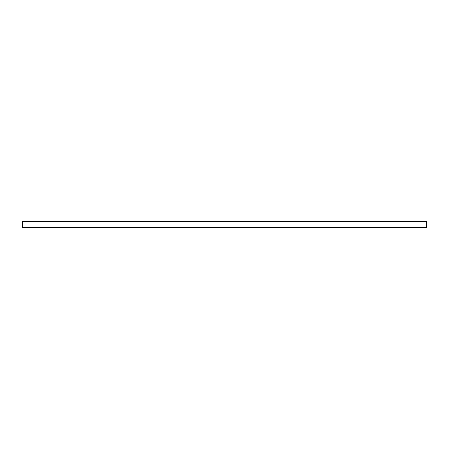 <?xml version="1.0" encoding="UTF-8"?>
<svg xmlns="http://www.w3.org/2000/svg" width="449" height="449" viewBox="0 0 449 449"><rect width="100%" height="100%" fill="white"/><g stroke="black" fill="none" stroke-linecap="round" stroke-linejoin="round"><path stroke-width="0.67" d="M426.55 226.723L426.55 227.531L22.45 227.531L22.45 221.873L426.55 221.873L426.55 226.723M22.45 221.873L22.45 221.469L426.55 221.469L426.55 221.873"/></g></svg>
